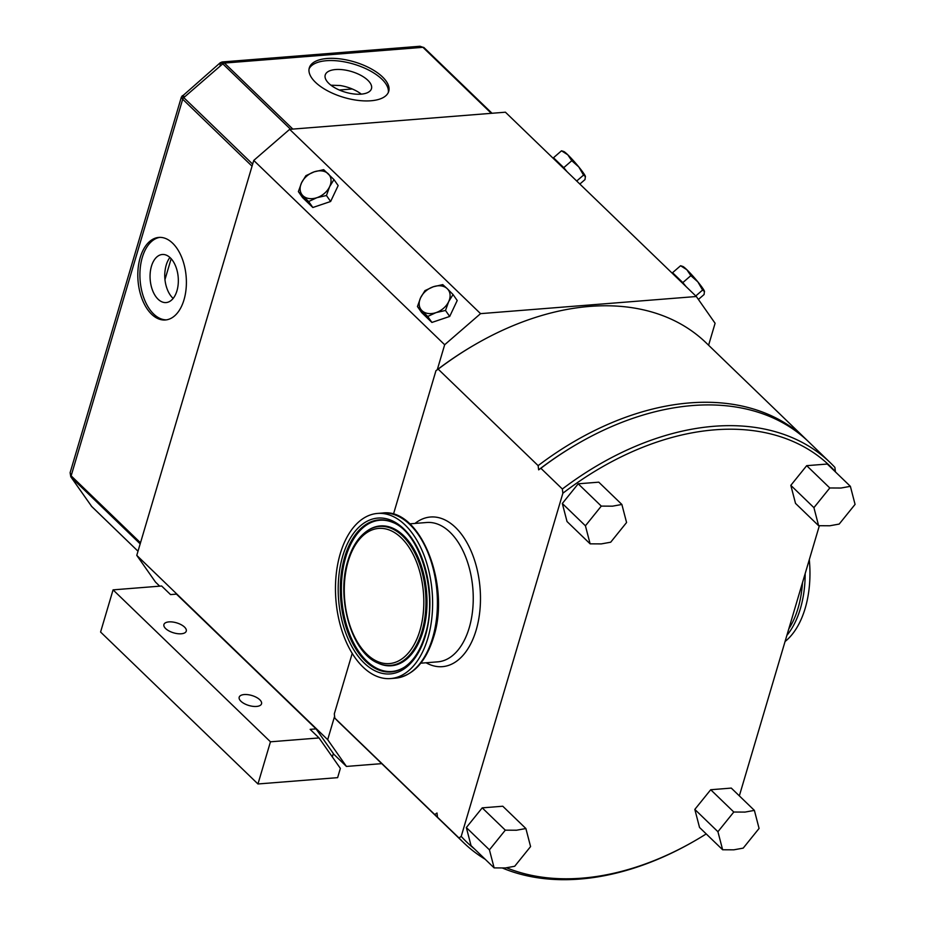 <?xml version="1.0" encoding="UTF-8"?>
<svg xmlns="http://www.w3.org/2000/svg" width="925" height="925" viewBox="0 0 925 925"><rect width="100%" height="100%" fill="white"/><g stroke="black" fill="none" stroke-linecap="round" stroke-linejoin="round"><path stroke-width="1.39" d="M448.671 301.654L453.03 294.532L447.295 288.727A16.823 12.256 -35 0 0 433.27 286.773A16.823 12.256 -35 0 0 420.609 297.746A16.823 12.256 -35 0 0 421.985 310.661A16.823 12.256 -35 0 0 436.022 312.615A16.823 12.256 -35 0 0 448.671 301.654A16.823 12.256 -35 0 0 447.295 288.727L442.751 284.611L433.27 286.773L424.957 290.623L420.609 297.746L417.441 306.545L427.708 316.466L436.022 312.615L445.503 310.453L448.671 301.654M427.708 316.466L431.906 322.443L421.627 312.534L417.441 306.545M431.906 322.443L449.7 316.442L445.503 310.453M449.7 316.442L457.216 300.509L453.03 294.532M289.652 129.338L505.42 112.203L696.34 296.509L480.561 313.644L289.652 129.338L253.751 160.43L444.671 344.748L437.282 369.699A261.428 177.288 134 0 0 435.953 370.705L393.437 514.254M480.561 313.644L444.671 344.748M708.596 345.222L715.094 323.276L696.34 296.509M352.217 653.397L334.307 713.869L334.815 718.089A264.018 179.045 134 0 0 339.382 722.737L439.34 819.238A264.018 179.045 -46 0 1 434.773 814.578L436.993 813.006L437.502 817.226L458.997 837.969L461.217 836.397A261.428 177.288 134 0 0 474.594 849.034M334.596 716.332L327.681 739.676L346.436 766.432L381.748 763.634M253.751 160.43L136.773 555.37L155.527 582.126L159.701 586.161M333.278 753.725L346.436 766.432M136.773 555.37L327.681 739.676M540.871 468.281A264.018 179.045 -46 0 1 577.246 443.988A264.018 179.045 -46 0 1 808.82 441.988L830.303 462.731A264.018 179.045 134 0 1 834.882 467.379L835.391 471.6A261.428 177.288 134 0 0 562.874 493.233L562.354 489.013L540.871 468.281L538.639 469.842L538.13 465.633A264.018 179.045 -46 0 1 806.08 439.34L706.133 342.851A264.018 179.045 134 0 0 474.548 344.852A264.018 179.045 134 0 0 438.184 369.144L435.953 370.705M474.548 344.852L473.658 345.372A261.428 177.288 134 0 0 437.282 369.699M739.341 795.87L819.342 525.758M440.716 820.544A264.018 179.045 -46 0 1 439.34 819.238M458.997 837.969A264.018 179.045 134 0 0 463.564 842.617L442.081 821.874A264.018 179.045 -46 0 1 437.502 817.226M562.874 493.233L461.217 836.397M334.815 718.089L434.773 814.578M438.184 369.144L538.13 465.633M806.08 439.34A264.018 179.045 -46 0 1 807.444 440.682M577.246 443.988L576.344 444.509A261.428 177.288 134 0 0 538.639 469.842M830.303 462.731A264.018 179.045 134 0 0 562.354 489.013M506.657 867.835A261.428 177.288 134 0 0 696.039 840.097A261.428 177.288 134 0 0 706.226 833.922M463.564 842.617A264.018 179.045 134 0 0 485.186 859.267M502.622 868.112A264.018 179.045 134 0 0 695.138 840.617L696.039 840.097M590.127 543.842L567.025 521.538L562.319 503.489L578.194 483.81L598.776 482.168L621.878 504.472L612.5 506.172L601.296 506.102L585.421 525.793L590.127 543.842L601.319 543.9L610.697 542.212L626.572 522.521L621.878 504.472M578.194 483.81L601.296 506.102M562.319 503.489L585.421 525.793M494.135 867.893L471.033 845.6L466.339 827.551L482.214 807.86L502.784 806.23L525.886 828.534L516.508 830.222L505.304 830.164L489.429 849.844L494.135 867.893L505.328 867.962L514.705 866.263L530.58 846.583L525.886 828.534M482.214 807.86L505.304 830.164M466.339 827.551L489.429 849.844M818.625 525.701L795.523 503.397L790.817 485.347L806.692 465.668L827.274 464.038L850.376 486.33L840.998 488.03L829.794 487.972L813.919 507.652L818.625 525.701L829.817 525.77L839.195 524.07L855.07 504.391L850.376 486.33M806.692 465.668L829.794 487.972M790.817 485.347L813.919 507.652M722.633 849.763L699.531 827.459L694.825 809.41L710.712 789.73L731.282 788.088L754.384 810.393L745.007 812.092L733.803 812.023L717.927 831.714L722.633 849.763L733.826 849.821L743.203 848.121L759.078 828.442L754.384 810.393M710.712 789.73L733.803 812.023M694.825 809.41L717.927 831.714M390.593 678.568A82.834 48.297 -94.5 0 1 344.759 638.493A82.834 48.297 -94.5 0 1 340.25 553.717A82.834 48.297 85.5 0 1 377.493 513.433A82.834 48.297 85.5 0 1 423.326 553.497A82.834 48.297 85.5 0 1 427.836 638.273A82.834 48.297 -94.5 0 1 390.593 678.568L395.403 678.187A82.834 48.297 -94.5 0 0 432.634 637.892A82.834 48.297 85.5 0 0 428.125 553.115A82.834 48.297 85.5 0 0 382.291 513.051C420.32 507.478 450.949 584.924 433.524 637.429C425.754 662.196 413.047 675.782 395.403 678.187M809.294 559.683A82.834 48.297 85.5 0 1 805.178 608.326A82.834 48.297 -94.5 0 1 785.059 641.522M382.545 76.972A41.417 18.523 -163.5 0 1 388.72 91.39A41.417 18.523 -163.5 0 1 357.871 100.374A41.417 18.523 -163.5 0 1 315.46 82.29A41.417 18.523 -163.5 0 1 309.297 67.872A41.417 18.523 -163.5 0 1 340.134 58.888A41.417 18.523 -163.5 0 1 382.545 76.972M151.584 314.211A41.417 24.142 -94.5 0 0 165.378 319.981A41.417 24.142 -94.5 0 0 186.098 288.727A41.417 24.142 -94.5 0 0 172.617 243.183A41.417 24.142 -94.5 0 0 158.823 237.413A41.417 24.142 -94.5 0 0 138.102 268.655A41.417 24.142 -94.5 0 0 151.584 314.211M92.003 506.761A2.59 1.758 -46 0 1 91.829 506.623L137.998 551.207L91.679 506.449L70.786 476.768L70.115 472.698L181.404 96.986L220.231 62.761L220.115 65.617M140.496 542.79L71.144 475.843L70.115 472.698M252.051 166.199L182.699 99.241L181.404 96.986M91.147 505.825L91.818 506.623A2.59 1.758 -46 0 1 91.679 506.449L70.786 476.768M491.302 113.324L422.922 47.314L420.042 46.25L424.055 47.672A2.59 1.758 -46 0 1 424.205 47.846L491.984 113.278M292.843 129.084L224.451 63.062L222.162 61.963L420.042 46.25M290.554 129.269L222.786 63.837L220.231 62.761L222.162 61.963M252.664 164.13L183.774 97.622C181.554 95.402 181.739 95.067 184.341 96.616M169.911 257.462A24.108 14.06 -94.5 0 0 169.749 257.67C166.72 261.868 165.055 267.51 164.731 274.586A24.108 14.06 -94.5 0 0 172.744 298.035A24.108 14.06 -94.5 0 0 173.16 298.428M330.919 85.204L340.099 85.516A24.108 10.788 -163.5 0 1 361.317 94.142M328.826 83.4A24.108 10.788 -163.5 0 1 325.23 74.994A24.108 10.788 -163.5 0 1 343.187 69.768A24.108 10.788 -163.5 0 1 367.873 80.302A24.108 10.788 -163.5 0 1 371.468 88.696A24.108 10.788 -163.5 0 1 353.512 93.922A24.108 10.788 -163.5 0 1 328.826 83.4M309.042 68.993A41.417 18.523 -163.5 0 1 340.701 61.258A41.417 18.523 -163.5 0 1 381.886 79.18A41.417 18.523 -163.5 0 1 388.303 92.477M170.327 257.855A24.108 14.06 -94.5 0 0 162.291 254.491A24.108 14.06 -94.5 0 0 150.232 272.678A24.108 14.06 -94.5 0 0 158.071 299.203A24.108 14.06 -94.5 0 0 166.107 302.567A24.108 14.06 -94.5 0 0 178.167 284.368A24.108 14.06 -94.5 0 0 170.327 257.855M159.875 237.367A41.417 24.142 -94.5 0 0 140.126 269.36A41.417 24.142 -94.5 0 0 153.677 314.038A41.417 24.142 -94.5 0 0 166.419 319.853M332.329 756.916L333.335 753.528L316.061 728.888L310.141 729.351L319.033 737.942L270.458 741.804L257.959 783.972L337.625 777.647L340.365 768.386L319.033 737.942M257.959 783.972L100.582 632.029L113.07 589.861L161.644 586.011L170.547 594.59L176.467 594.128L316.061 728.888M113.07 589.861L270.458 741.804M259.798 699.751A11.643 5.215 -163.5 0 1 261.532 703.809A11.643 5.215 -163.5 0 1 252.86 706.33A11.643 5.215 -163.5 0 1 240.928 701.254A11.643 5.215 -163.5 0 1 239.193 697.196A11.643 5.215 -163.5 0 1 247.865 694.663A11.643 5.215 -163.5 0 1 259.798 699.751M184.526 627.081A11.643 5.215 -163.5 0 1 186.26 631.139A11.643 5.215 -163.5 0 1 177.588 633.671A11.643 5.215 -163.5 0 1 165.656 628.584A11.643 5.215 -163.5 0 1 163.922 624.525A11.643 5.215 -163.5 0 1 172.593 622.005A11.643 5.215 -163.5 0 1 184.526 627.081M684.292 284.877A15.008 1.445 -130.9 0 0 674.834 275.754M672.972 273.95L672.556 272.69L682.823 282.599L686.153 286.681M672.556 272.69L680.58 265.741L686.847 269.718L690.848 275.65L697.855 281.871L702.595 290.045L704.526 291.548A16.823 1.619 49.1 0 0 704.526 291.514L704.526 291.548M682.823 282.599L690.848 275.65M698.398 299.446L704.075 294.532L704.468 291.306A16.823 1.619 49.1 0 0 697.855 281.871A16.823 1.619 49.1 0 0 686.847 269.718A16.823 1.619 49.1 0 0 682.8 266.435L680.58 265.741M695.773 295.965L702.595 290.045M565.221 169.934A15.008 1.445 -130.9 0 0 555.775 160.811M553.902 159.008L553.485 157.747L563.764 167.656L567.083 171.738M553.485 157.747L561.51 150.798L567.777 154.776L571.777 160.707L578.784 166.928L583.536 175.102L585.456 176.571A16.823 1.619 49.1 0 1 585.456 176.583A16.823 1.619 49.1 0 0 585.398 176.363L585.005 179.589L579.848 184.052M563.764 167.656L571.777 160.707M585.398 176.363A16.823 1.619 49.1 0 0 578.784 166.928A16.823 1.619 49.1 0 0 567.777 154.776A16.823 1.619 49.1 0 0 563.73 151.492L561.51 150.798M576.703 181.023L583.536 175.102M298.37 191.602L302.567 197.58L312.835 207.501L330.63 201.488L338.157 185.567L333.96 179.589L323.692 169.668L314.199 171.83L305.897 175.681L301.55 182.803L298.37 191.602L308.649 201.523L316.951 197.673L326.444 195.51L329.612 186.711L333.96 179.589M312.835 207.501L308.649 201.523M330.63 201.488L326.444 195.51M302.926 195.718A16.823 12.256 -35 0 0 316.951 197.673A16.823 12.256 -35 0 0 329.612 186.711A16.823 12.256 -35 0 0 328.236 173.784A16.823 12.256 -35 0 0 314.199 171.83A16.823 12.256 -35 0 0 301.55 182.803A16.823 12.256 -35 0 0 302.926 195.718M426.055 662.763A75.064 43.764 -94.5 0 0 476.144 630.156A75.064 43.764 85.5 0 0 466.616 542.062A75.064 43.764 85.5 0 0 415.001 523.434M420.771 663.19L437.791 661.837A69.884 40.746 -94.5 0 0 469.206 627.844A69.884 40.746 85.5 0 0 465.402 556.307A69.884 40.746 85.5 0 0 426.726 522.498L409.706 523.851M342.712 556.087A78.174 45.579 -94.5 0 0 364.184 663.028A78.174 45.579 -94.5 0 0 425.373 635.903A78.174 45.579 85.5 0 0 403.901 528.961A78.174 45.579 85.5 0 0 342.712 556.087M344.736 556.989A76.266 44.469 -94.5 0 0 353.385 644.644A76.266 44.469 -94.5 0 0 404.317 667.26C413.475 661.109 420.389 650.414 425.072 635.174C438.554 594.243 420.459 532.812 392.824 522.428A76.266 44.469 85.5 0 0 344.736 556.989M404.664 667.029A75.85 44.227 -94.5 0 1 354.217 644.066A75.85 44.227 -94.5 0 1 345.753 557.139A75.85 44.227 85.5 0 1 393.194 522.602M378.36 663.26A70.138 40.897 -94.5 0 0 378.73 663.433A70.138 40.897 -94.5 0 0 422.945 631.648A70.138 40.897 85.5 0 0 415.001 551.046A70.138 40.897 85.5 0 0 368.162 530.245A70.138 40.897 85.5 0 0 367.815 530.476M368.162 530.245L367.468 530.707A69.71 40.642 85.5 0 1 414.018 551.369A69.71 40.642 85.5 0 1 421.927 631.497A69.71 40.642 -94.5 0 1 377.978 663.086L378.73 663.433M348.193 561.382A67.802 39.532 -94.5 0 0 366.82 654.148A67.802 39.532 -94.5 0 0 419.892 630.607A67.802 39.532 85.5 0 0 401.265 537.853A67.802 39.532 85.5 0 0 348.193 561.382M802.495 582.623A81.469 47.499 85.5 0 1 798.078 608.13A81.469 47.499 -94.5 0 1 788.782 628.931M786.874 635.371A82.834 48.297 -94.5 0 0 800.368 608.696A82.834 48.297 85.5 0 0 805.166 573.639M140.172 543.865L71.294 477.369A2.59 1.758 -46 0 1 71.144 475.843L182.699 99.241A2.59 1.758 -46 0 1 183.774 97.622L222.786 63.837A2.59 1.758 -46 0 1 224.451 63.062L422.922 47.314A2.59 1.758 -46 0 1 424.055 47.661M164.962 279.627L171.16 258.711M339.278 90.014L352.252 88.985M377.493 513.433L382.291 513.051M377.978 663.086C351.523 652.634 335.902 597.851 347.881 560.666C352.078 546.733 358.611 536.743 367.468 530.707M492.019 113.266L424.055 47.672"/></g></svg>
